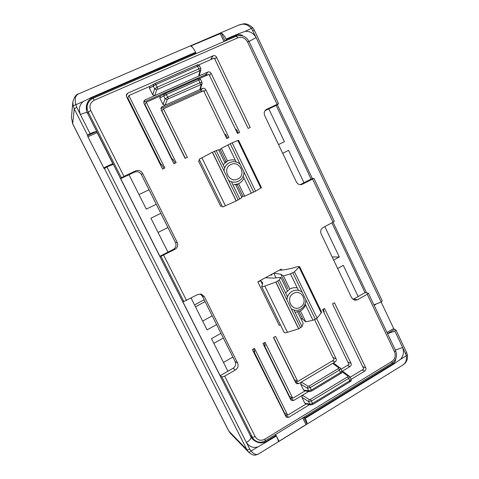 <?xml version="1.0" encoding="UTF-8"?>
<svg xmlns="http://www.w3.org/2000/svg" width="479" height="479" viewBox="0 0 479 479"><rect width="100%" height="100%" fill="white"/><g stroke="black" fill="none" stroke-linecap="round" stroke-linejoin="round"><path stroke-width="0.72" d="M236.189 36.308L237.901 37.817C241.961 36.554 245.158 37.901 247.499 41.859L277.119 104.314L278.556 103.745L276.167 105.428L311.128 179.086L313.895 178.272L312.577 179.062L333.049 222.208L334.294 221.304L313.895 178.272M250.08 435.154L254.223 439.794C257.618 442.626 261.318 442.955 265.324 440.788L392.026 363.178L391.828 361.489C395.079 359.022 395.989 355.819 394.558 351.879L367.207 294.22L368.339 293.112L365.01 292.621L331.887 222.831M130.384 104.374L130.929 104.135M391.828 361.489L264.785 439.201C260.744 441.171 257.54 440.315 255.175 436.632L224.675 376.147L221.909 376.967L220.178 375.686L182.493 301.04L183.834 301.531L160.992 256.277L159.89 256.271L120.696 178.649L134.521 172.141C137.431 171.111 139.724 171.925 141.395 174.578L156.274 204.264L146.317 209.125L129.007 174.733M237.901 37.817L94.333 100.213C90.19 102.548 88.998 105.985 90.753 110.535L123.959 176.398L121.379 177.793L120.696 178.649M224.675 376.147L235.518 369.914C238.003 368.147 238.71 365.866 237.638 363.064L204.365 296.651L201.276 294.112L197.689 294.537L183.834 301.531M123.959 176.398L135.635 170.901C138.593 169.859 140.916 170.686 142.61 173.38L177.218 242.464C178.332 245.362 177.589 247.649 174.991 249.319L160.992 256.277M276.036 277.868L273.754 273.198L257.828 281.844L279.233 325.421L280.425 324.84M287.909 288.771L280.838 274.239L273.754 273.198L281.215 269.15L281.682 270.108M213.023 58.636L211.053 58.576L213.215 55.768L127.671 93.207L126.426 94.471L126.516 96.596L162.573 169.081L164.848 168.003L128.845 95.572L150.047 86.268M213.215 55.768C214.598 55.33 215.694 55.78 216.49 57.109L250.26 127.42L248.146 128.426L214.323 58.067L198.701 64.916M200.881 69.641L200.767 68.443L198.935 68.814L157.232 87.184L154.615 88.926L152.693 94.8L154.747 95.602L198.617 76.149L200.108 70.557L200.881 69.641L199.378 75.245L198.617 76.149L207.856 72.054C209.245 71.605 210.341 72.048 211.143 73.377L239.65 132.461L237.512 133.473L208.964 74.347L199.462 78.574M202.078 83.448L200.551 88.747L199.803 89.627L202.467 88.423C203.862 87.968 204.964 88.405 205.772 89.735L228.938 137.551L226.783 138.575L203.581 90.723L163.441 108.805L187.337 157.316L185.104 158.375L161.172 109.829L161.321 107.29L165.039 105.242L167.249 99.584L168.267 98.83L201.312 84.346L202.078 83.448L201.982 82.244L200.629 79.454L198.881 80.041L166.488 94.465L163.734 95.944L165.147 98.812L167.249 99.584M201.976 82.232L200.144 82.651L167.782 97.105L165.147 98.812L162.998 104.452L165.039 105.242L199.803 89.627L201.312 84.346M162.998 104.452L159.788 97.926L163.734 95.944L164.387 93.902L160.399 95.944L159.788 97.926M152.693 94.8L149.46 88.244L155.926 84.532L155.046 83.43L196.719 65.156L153.759 84.041L153.19 86.04L154.615 88.926L156.729 89.705L154.747 95.602L145.095 99.889L143.975 100.913L143.957 103.254L173.889 163.704L176.14 162.632L146.257 102.231L160.423 95.932M155.046 83.43L149.987 86.304L149.46 88.244M367.207 294.22L357.544 299.776L354.891 300.291L351.646 297.806L321.175 233.956C320.176 231.219 320.822 229.07 323.121 227.519L333.049 222.208L366.543 292.807M277.119 104.314L266.108 109.571C264.21 111.152 263.749 113.17 264.713 115.625L296.345 181.912C297.603 184.134 299.405 185.002 301.752 184.505L312.577 179.062M340.665 368.477L339.479 370.033L310.386 387.529L307.41 388.224L300.704 384.134L301.291 382.128L298.812 383.607L296.645 383.685L295.711 382.703L273.455 337.563L275.545 336.378L297.758 381.482L334.085 359.855L314.607 319.685M340.515 368.333L334.079 363.453L332.695 363.393L335.102 361.956C336.246 361.112 336.563 360.016 336.066 358.669L316.637 318.559M342.018 371.363L350.035 366.531C351.161 365.693 351.478 364.603 350.987 363.262L324.54 308.434L322.535 309.578L349.029 364.441L341.036 369.249M349.73 376.614L343.132 371.578L342.03 371.399M362.064 370.027L364.788 371.051C365.902 370.213 366.213 369.129 365.728 367.8L334.486 302.764L332.504 303.89L363.795 368.974L350.131 377.272M364.788 371.051L351.143 379.356M309.554 404.665L288.765 417.317L286.334 417.275L252.373 349.586L254.499 348.377L287.705 415.185L306.171 403.971M312.907 404.336L310.841 404.929L305.692 403.875L304.782 403.162L309.871 404.192L312.745 403.318L349.88 380.709L351.119 379.308L349.886 376.763M342.066 371.758L347.958 376.093L349.347 376.129L349.898 376.787L348.736 378.338L311.566 400.917L308.584 401.588L301.854 397.223L304.782 403.162M301.854 397.223L302.441 395.211L293.801 400.42L291.501 400.438L290.687 399.528L262.959 343.551L265.067 342.347L292.747 398.289L305.063 390.882M311.733 390.972L309.739 391.588L304.614 390.816L303.632 390.086L308.698 390.84L311.566 389.93L340.629 372.417L341.904 371.033L340.677 368.501M300.704 384.134L303.632 390.086M300.201 184.666L303.973 182.738L288.562 150.37L282.676 153.274M271.503 274.425L271.838 275.114L270.455 274.988M191.079 298.07L207.084 329.869L216.61 324.618L202.3 296.07L200.228 293.956M173.326 249.415L167.967 252.146L150.897 218.232L160.824 213.341L175.524 242.661C176.619 245.511 175.889 247.769 173.326 249.415L174.991 249.319M235.686 184.756L241.937 197.582L236.273 200.923L222.591 207.03L199.144 159.262L212.478 152.19L218.61 149.693L224.938 162.692M221.951 205.731L220.741 206.323L198.492 161.028L199.713 160.429M127.671 93.207L126.264 95.8M185.295 158.286L161.938 110.918L163.441 108.805M278.527 144.568L284.43 141.682L268.821 108.895L265.013 110.685M167.967 252.146L159.89 256.271M156.274 204.264L160.824 213.341M161.657 164.423L161.058 164.71L127.827 97.902L128.845 95.572M235.919 129.3L235.572 129.462M143.682 102.219L205.76 74.64L207.952 74.796M161.058 164.71L161.447 164.363L163.968 168.416M172.865 159.124L172.218 159.429L144.993 104.452L146.257 102.231M225.28 134.33L224.831 134.545M160.896 108.583L200.438 90.788L202.839 91.058M172.218 159.429L172.65 159.064L175.188 163.088M157.956 69.814L158.046 70.15M159.627 69.467L159.459 69.162M173.099 63.623L172.931 63.318M236.141 200.964L212.359 152.268M236.273 200.923L212.478 152.19M197.929 78.975L164.447 93.878L198.581 78.7M262.498 284.394L260.744 280.814L262.348 282.382C262.851 283.311 262.636 284.61 261.702 286.274L261.654 286.598C261.905 286.915 262.947 286.741 264.791 286.077L275.892 282.065L279.281 279.94L280.784 277.347L273.713 278.119L265.39 277.736M261.654 286.598L284.167 332.462C284.49 332.929 285.586 332.875 287.454 332.306L298.716 328.822L302.004 326.546L303.177 323.319L297.669 312.015M260.744 280.814L257.828 281.844M202.653 321.074L212.209 315.847M273.629 337.467L294.483 379.757L297.758 381.482M288.765 417.317L285.592 415.095L285.077 415.329M227.908 371.249L233.034 368.315C235.482 366.573 236.183 364.321 235.123 361.555L220.987 333.354L211.49 338.629L227.908 371.249L220.178 375.686M337.659 268.491L343.299 265.36L358.148 296.555L352.975 299.471M223.465 362.429L232.878 357.077M220.987 333.354L216.61 324.618M254.654 350.951L253.906 351.382L284.55 412.988L287.705 415.185M291.783 397.702L290.226 398.6M324.139 311.248L323.517 311.607M253.906 351.382L254.726 351.73L253.678 348.844M308.716 391.433L302.441 395.211L309.242 399.564L310.464 399.36L347.586 376.841L347.958 376.093M265.138 344.964L264.324 345.431L289.526 396.331L292.747 398.289M296.908 381.033L295.339 381.955M264.324 345.431L265.18 345.748L264.174 342.856M338.731 367.806L332.695 363.393L301.291 382.128L308.069 386.206L309.284 385.99L338.342 368.549L338.731 367.806L340.126 367.848L340.671 368.501M287.352 290.837L280.784 277.347M275.724 282.047L298.537 328.768M275.892 282.065L298.716 328.822M309.739 391.588L308.698 390.84L307.41 388.224L308.069 386.206M310.841 404.929L309.871 404.192L308.584 401.588L309.242 399.564M237.111 184.415L242.919 196.348L241.536 196.767M255.576 191.169L261.45 187.642L238.56 140.269L232.153 142.82M238.59 183.75L244.655 196.21L255.588 191.199L232.141 142.79L221.382 148.37L218.969 150.43M244.655 196.21L242.919 196.348M276.167 105.428L268.821 108.895M303.973 182.738L311.128 179.086M238.279 133.114L237.303 131.09C236.638 129.815 236.081 129.21 235.638 129.276L235.524 129.354M227.633 138.168L226.651 136.138C225.986 134.856 225.441 134.246 225.01 134.3L224.789 134.461M221.382 148.37L227.525 160.998M220.166 149.61L226.076 161.746M199.42 65.653L197.665 66.198L196.731 65.15C197.959 65.294 196.426 63.749 199.414 65.647L200.773 68.455M281.215 269.15L279.784 270.27L283.67 269.851C287.322 269.378 291.962 268.324 297.591 266.695L299.585 266.563L321.565 312.063L321.247 312.997L317.056 318.092M299.585 266.563L294.459 271.803L317.14 318.272L312.973 320.265L305.776 321.834L302.704 319.158L300.842 318.535M294.639 271.815L290.442 273.832L283.424 275.904L280.838 274.239M332.151 256.96L339.312 256.983L333.653 260.103M324.846 226.591L339.312 256.983M365.01 292.621L358.148 296.555M323.253 309.171L323.744 310.188L324.055 312.092L323.75 312.086M302.704 319.158L299.01 311.572M305.776 321.834L300.441 310.877M289.819 289.047L283.424 275.904M295.094 312.38L300.381 310.907C302.722 309.554 304.458 307.602 305.596 305.057M296.938 287.795C294.435 287.418 292.04 287.843 289.759 289.077L285.598 292.903M243.997 178.11C242.805 180.637 240.979 182.529 238.53 183.78L232.992 184.99M223.1 164.692L227.465 161.034C229.962 159.854 232.572 159.573 235.303 160.19M245.176 31.363C249.697 31.021 253.343 33.081 256.115 37.536L251.565 28.596C247.637 24.231 243.278 23.106 238.5 25.213L242.745 24.046C245.404 23.13 248.745 24.363 252.78 27.746L245.176 31.363L237.973 34.009L237.213 34.925L226.208 39.685L226.094 39.05C224.465 35.883 222.897 33.919 221.382 33.165L191.498 45.661L191.031 46.206C192.444 47.02 193.971 49.038 195.624 52.247L195.761 52.876L92.034 97.83L90.914 97.686L83.16 101.554C79.418 104.919 78.49 109.236 80.376 114.493C84.274 112.852 86.579 112.272 87.286 112.757L250.99 436.962L252.84 439.369C256.786 442.794 260.905 443.698 265.192 442.087L276.006 435.459L275.162 434.758M338 396.271L322.11 406M276.006 435.459L276.383 436.04C277.814 439.004 278.461 440.884 278.323 441.68L306.985 424.011C307.255 423.149 306.692 421.239 305.309 418.299L303.967 417.113M276.383 436.04L251.056 450.984C254.026 454.361 256.618 455.301 258.828 453.811M258.828 453.805L402.126 365.483C405.623 363.447 407 360.232 406.264 355.819L407.455 355.101L406.545 352.376L405.533 353.634L402.635 347.497C404.144 352.047 403.468 355.981 400.6 359.298L393.576 364.154L305.309 418.299M387.583 333.713L394.864 331.061L395.905 329.863L394.51 329.444L387.541 333.618M90.076 133.653L87.561 135.186L87.891 136.76L104.183 168.668L106.907 166.908L113.212 164.483L96.578 131.551C95.381 131.569 93.213 132.27 90.076 133.653L76.73 107.278L74.239 108.889L72.676 123.756L228.788 430.998L246.883 449.619L104.362 168.339M73.101 105.721L72.838 101.901C74.419 96.746 76.335 94.076 78.598 93.878C75.419 95.171 74.496 98.788 75.814 104.739L73.101 105.721L74.239 108.889L87.561 135.186M243.027 36.009C241.23 34.596 239.29 34.237 237.213 34.925M87.286 112.757C86.406 111.487 86.118 109.194 86.436 105.865C87.202 102.153 89.064 99.47 92.034 97.83M106.907 166.908L246.416 442.524C249.248 446.656 252.948 448.158 257.516 447.027M226.208 39.685L225.148 41.05L221.382 33.165M194.887 54.175L195.761 52.876M175.021 62.791L175.326 62.282L157.346 70.078L157.082 70.569M213.862 343.335L223.34 338.048M205.09 301.638L195.48 306.817M158.052 232.447L167.931 227.507M149.011 189.774L139 194.588M252.906 30.746L254.427 30.393L382.26 300.974L381.17 302.093L393.678 328.534L394.51 329.444M72.706 123.953L71.425 117.391L72.706 123.953L228.567 430.687L230.561 433.489L248.583 452.098C249.098 452.41 249.924 452.044 251.056 450.984L249.691 448.997C248.356 449.751 247.415 449.961 246.883 449.619L248.583 452.098M304.913 417.742L393.421 363.477C394.888 362.304 395.666 360.741 395.75 358.789M131.144 104.56L130.593 104.799M194.528 304.919L204.144 299.752M131.779 105.841L131.234 106.087M249.044 41.487L256.115 37.536L381.17 302.093L373.907 304.866M393.421 363.477L394.552 363.465M264.713 443.099L265.192 442.087M173.47 63.084L173.548 63.432M226.094 39.05L237.973 34.009M238.5 25.213L78.598 93.878M90.914 97.686L195.624 52.247M221.909 376.967L252.355 437.285L255.175 436.632M121.379 177.793L88.238 112.128L90.753 110.535M87.873 113.912L88.238 112.128C87.184 109.996 86.867 107.799 87.268 105.536L86.406 110.086M163.65 255.109L186.535 300.501M92.998 98.411L94.333 100.213M134.521 172.141L135.635 170.901M141.395 174.578L142.61 173.38M175.524 242.661L177.218 242.464M143.85 102.141L145.095 99.889M205.76 74.64L207.856 72.054M160.902 108.488L162.291 106.476M200.438 90.788L202.467 88.423M239.853 199.06L231.423 181.769M224.681 167.943L216.173 150.484M225.459 205.874L201.845 157.711M238.195 199.959L214.436 151.256M200.108 70.557L156.729 89.705M196.743 65.138L197.372 64.904M157.741 88.938L155.926 84.532L197.665 66.198L199.342 70.581M200.623 79.442C197.707 77.574 199.318 79.017 197.935 78.969L198.881 80.041L200.557 84.388M165.584 93.351L167.782 97.105L168.267 98.83M265.324 440.788L264.785 439.201M233.034 368.315L235.518 369.914M235.123 361.555L237.638 363.064M202.3 296.07L204.365 296.651M290.567 398.432L293.801 400.42M347.287 365.489L350.035 366.531M295.519 381.859L298.812 383.607M332.33 360.897L335.102 361.956M279.281 279.94L287.502 296.8M293.968 310.063L302.004 326.546M261.815 281.73L262.606 283.352M264.791 286.077L287.454 332.306M277.754 281.047L300.549 327.774M349.963 381.757L348.736 378.338L347.586 376.841M351.131 379.344C351.406 380.613 351.053 381.416 350.065 381.745L312.997 404.33L310.464 399.36M340.737 373.482L339.479 370.033L338.342 368.549M311.811 390.966L309.284 385.99M341.916 371.063C342.174 372.375 341.814 373.177 340.826 373.47L311.817 390.966M278.556 103.745L249.038 41.475L247.499 41.859M265.534 110.056L266.755 109.194M300.98 184.654L302.488 184.211M214.855 59.174L216.49 57.109M209.467 75.389L211.143 73.377M204.048 91.687L205.772 89.735M251.349 193.271L243.116 176.296M236.195 162.028L227.878 144.886M260.863 188.055L237.871 140.485M253.696 192.151L230.219 143.712M368.339 293.112L395.594 350.61L394.558 351.879M353.556 299.195L357.544 299.776M362.699 366.698L365.728 367.8M347.916 362.136L350.987 363.262M332.953 357.52L336.066 358.669M323.864 312.11L324.175 311.931M290.442 273.832L298.477 290.394M305.123 304.087L312.973 320.265M299.165 267.306L321.247 312.997M292.801 272.814L315.338 319.301M243.925 171.985C243.871 176.176 242.069 179.254 238.518 181.218C235.171 182.733 231.89 182.481 228.675 180.451M224.04 170.937C224.412 167.135 226.226 164.369 229.489 162.644C233.225 161.034 236.752 161.507 240.081 164.058M230.83 164.566C221.771 168.548 229.178 183.726 237.841 178.984C246.811 174.985 239.524 159.926 230.83 164.566M305.883 299.794C305.841 303.925 304.129 307.051 300.746 309.159C297.549 310.823 294.417 310.739 291.346 308.907M286.891 299.782C287.238 296.016 288.969 293.202 292.076 291.34C295.639 289.561 299.01 289.849 302.195 292.19M293.489 293.417C284.843 297.8 291.956 312.356 300.213 307.255C308.769 302.86 301.776 288.406 293.489 293.417M236.794 34.416L236.895 35.057L235.776 36.446M391.906 363.25L393.576 364.154M264.671 441.153L265.881 442.482M405.533 353.634L406.264 355.819L400.6 359.298M395.343 350.077L402.635 347.497L394.864 331.061M250.99 436.962C251.319 438.483 249.793 440.339 246.416 442.524L249.691 448.997M83.16 101.554L75.814 104.739L76.73 107.278M92.148 98.788L92.154 97.045M230.561 433.489L228.567 430.687M312.416 178.697L277.293 104.656M87.891 136.76L97.267 132.557M87.453 135.635L96.578 131.551M103.65 167.854L112.918 163.561M393.678 328.534L387.014 332.516M375.74 304.44L374.147 305.368M279.059 441.339L275.623 434.477M306.045 424.699L302.68 417.904M306.985 424.011L303.668 417.299M220.077 33.386L223.986 41.559M191.498 45.661L192.199 47.116M195.306 53.552L195.486 53.917M207.185 75.137L204.737 75.095M237.847 133.318L237.74 131.994M249.038 41.475C245.978 36.266 241.739 34.506 236.315 36.206L93.04 98.345C89.92 99.794 87.998 102.189 87.268 105.536M250.792 436.567L254.223 439.794M395.594 350.61C397.498 355.765 396.307 359.957 392.026 363.178M395.905 329.863L406.545 352.376M71.425 117.391L72.838 101.925M252.78 27.746L254.427 30.393M227.166 161.178L224.801 162.411M238.039 184.008L235.8 184.99M402.27 365.393C403.893 363.92 407.952 362.555 407.455 355.101M248.817 452.356C254.205 456.673 255.696 454.966 258.732 453.87M276.557 398.205L277.048 397.911M286.957 391.996L287.286 391.798M204.796 75.065L207.575 74.969M131.905 107.422L132.444 107.182"/></g></svg>

